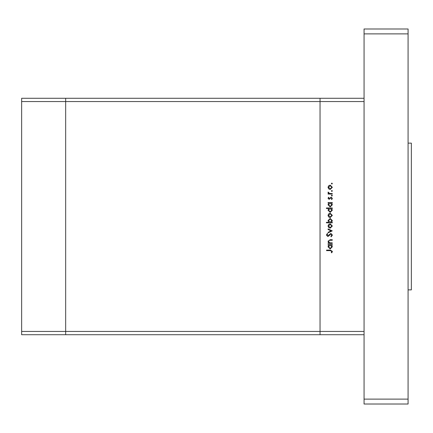 <?xml version="1.0" encoding="UTF-8"?>
<svg xmlns="http://www.w3.org/2000/svg" width="433" height="433" viewBox="0 0 433 433"><rect width="100%" height="100%" fill="white"/><g stroke="black" fill="none" stroke-linecap="round" stroke-linejoin="round"><path stroke-width="0.65" d="M364.066 334.714L320.041 334.714L320.041 331.451L320.041 334.714L65.675 334.714L65.675 98.286L21.65 98.286L21.65 334.714L65.675 334.714L65.675 101.549L21.65 101.549M364.066 98.286L65.675 98.286L65.675 101.549L320.041 101.549L320.041 98.286L320.041 101.549L364.066 101.549L364.066 331.451L320.041 331.451L320.041 101.549L320.041 331.451L21.65 331.451M332.268 242.87L332.268 243.384L328.1 243.384L328.1 242.87L328.853 242.87L328.025 241.284L330.141 239.725L332.268 239.725L332.268 240.239L329.356 240.299L328.539 241.376L329.643 242.794L332.268 242.87M330.872 233.43L332.414 235.065L331.169 236.797L330.877 236.315L331.83 235.065L330.861 233.944L328.615 236.115L327.749 236.434L326.417 235.027L327.38 233.506L327.732 233.966L327.002 235.081L327.721 235.92L330.872 233.43M332.268 230.87L328.1 232.846L328.1 232.294L331.137 230.908L328.1 229.522L328.1 228.97L332.268 230.87M330.195 228.164L328.717 227.596L328.025 226.004L328.712 224.418L330.195 223.85L332.344 226.004L330.195 228.164M330.195 217.555L328.717 216.982L328.025 215.396L328.712 213.81L330.195 213.236L332.344 215.396L330.195 217.555M328.869 203.072L328.1 203.072L328.1 202.557L332.268 202.557L332.268 203.072L331.548 203.072L332.344 204.771L330.173 206.947L328.025 204.755L328.869 203.072M332.344 183.57L331.867 184.047L331.391 183.57L331.867 183.094L332.344 183.57M330.195 189.459L328.717 188.891L328.025 187.3L328.712 185.714L330.195 185.145L332.344 187.3L330.195 189.459M332.344 190.958L331.867 191.435L331.391 190.958L331.867 190.482L332.344 190.958M332.268 193.556L332.268 194.071L328.1 194.071L328.1 193.556L328.712 193.556L328.025 192.539L328.165 192.095L328.609 192.376L329.437 193.464L332.268 193.556M332.344 195.57L331.867 196.046L331.391 195.57L331.867 195.094L332.344 195.57M329.118 199.337L328.025 198.282L328.62 197.215L328.977 197.562L328.539 198.282L329.096 198.823L331.137 197.145L332.344 198.363L331.775 199.559L331.391 199.218L331.83 198.39L331.158 197.654L329.118 199.337M328.907 208.484L326.417 208.484L326.417 207.97L332.268 207.97L332.268 208.484L331.548 208.484L332.344 210.189L330.173 212.359L328.025 210.173L328.907 208.484M331.499 222.313L332.268 222.313L332.268 222.822L326.417 222.822L326.417 222.313L328.853 222.313L328.025 220.608L330.19 218.432L332.344 220.624L331.499 222.313M328.869 245.067L328.1 245.067L328.1 244.553L332.268 244.553L332.268 245.067L331.548 245.067L332.344 246.767L330.173 248.943L328.025 246.756L328.869 245.067M331.83 251.416L330.357 250.626L326.563 250.626L326.563 250.112L330.417 250.112L332.414 251.443L331.754 252.823L331.315 252.52L331.83 251.416M330.2 185.654L328.539 187.3L330.2 188.95L331.83 187.3L330.2 185.654M330.195 203.072L328.539 204.749L330.179 206.433L331.83 204.755L330.195 203.072M330.195 208.484L328.539 210.162L330.179 211.851L331.83 210.167L330.195 208.484M330.2 213.75L328.539 215.396L330.2 217.041L331.83 215.396L330.2 213.75M330.173 222.313L331.83 220.63L330.19 218.946L328.539 220.624L330.173 222.313M330.2 224.359L328.539 226.004L330.2 227.655L331.83 226.004L330.2 224.359M330.195 245.067L328.539 246.745L330.179 248.434L331.83 246.75L330.195 245.067M408.086 143.128L411.35 143.128L411.35 289.872L408.086 289.872M408.086 28.989L408.086 404.011L364.066 404.011L364.066 28.989L408.086 28.989M408.086 33.877L364.066 33.877M408.086 399.123L364.066 399.123"/></g></svg>
